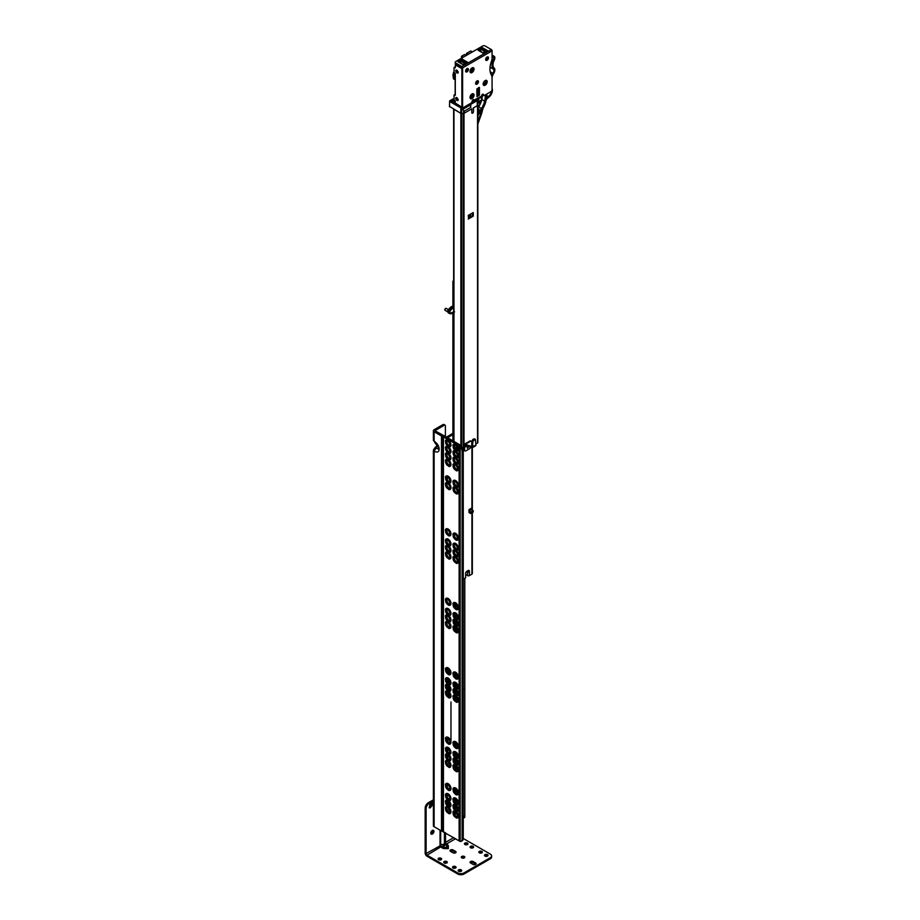 <?xml version="1.0" encoding="UTF-8"?>
<svg xmlns="http://www.w3.org/2000/svg" width="920" height="920" viewBox="0 0 920 920"><rect width="100%" height="100%" fill="white"/><g stroke="black" fill="none" stroke-linecap="round" stroke-linejoin="round"><path stroke-width="1.38" d="M447.718 784.771A2.955 1.713 60 0 1 449.535 787.048A2.955 1.713 60 0 1 449.512 789.475A2.955 1.713 60 0 1 447.718 789.613A2.955 1.713 60 0 1 445.694 786.669A2.955 1.713 60 0 1 446.637 784.495A2.955 1.713 60 0 1 447.718 784.771M446.913 784.495A2.748 1.587 -120 0 0 446.775 784.564A2.748 1.587 -120 0 0 446.211 785.818A2.748 1.587 -120 0 0 448.155 789.187A2.748 1.587 -120 0 0 449.523 789.314A2.748 1.587 -120 0 0 449.65 789.233M448.638 790.429L445.372 784.771A3.99 2.3 60 0 1 448.155 783.679A3.99 2.3 60 0 1 450.961 788.279A3.99 2.3 60 0 1 448.638 790.429A3.99 2.3 60 0 1 448.155 790.199M455.227 789.119A2.955 1.713 60 0 1 457.056 791.395A2.955 1.713 60 0 1 457.022 793.81A2.955 1.713 60 0 1 455.227 793.948A2.955 1.713 60 0 1 453.215 791.016A2.955 1.713 60 0 1 454.158 788.842A2.955 1.713 60 0 1 455.227 789.119M454.434 788.842A2.748 1.587 -120 0 0 454.296 788.9A2.748 1.587 -120 0 0 453.732 790.154A2.748 1.587 -120 0 0 455.676 793.523A2.748 1.587 -120 0 0 457.044 793.661A2.748 1.587 -120 0 0 457.159 793.581M456.159 794.765L452.893 789.119A3.99 2.3 60 0 1 455.676 788.026A3.99 2.3 60 0 1 458.482 792.614A3.99 2.3 60 0 1 456.159 794.765A3.99 2.3 60 0 1 455.676 794.535M447.718 794.903A2.955 1.713 60 0 1 449.535 797.18A2.955 1.713 60 0 1 449.512 799.595A2.955 1.713 60 0 1 447.718 799.733A2.955 1.713 60 0 1 445.694 796.8A2.955 1.713 60 0 1 446.637 794.627A2.955 1.713 60 0 1 447.718 794.903M446.913 794.627A2.748 1.587 -120 0 0 446.775 794.684A2.748 1.587 -120 0 0 446.211 795.949A2.748 1.587 -120 0 0 448.155 799.307A2.748 1.587 -120 0 0 449.523 799.445A2.748 1.587 -120 0 0 449.65 799.365M448.638 800.549L445.372 794.903A3.99 2.3 60 0 1 448.155 793.81A3.99 2.3 60 0 1 450.961 798.41A3.99 2.3 60 0 1 448.638 800.549A3.99 2.3 60 0 1 448.155 800.319M455.227 799.238A2.955 1.713 60 0 1 457.056 801.527A2.955 1.713 60 0 1 457.022 803.942A2.955 1.713 60 0 1 455.227 804.08A2.955 1.713 60 0 1 453.215 801.136A2.955 1.713 60 0 1 454.158 798.962A2.955 1.713 60 0 1 455.227 799.238M454.434 798.962A2.748 1.587 -120 0 0 454.296 799.031A2.748 1.587 -120 0 0 453.732 800.285A2.748 1.587 -120 0 0 455.676 803.654A2.748 1.587 -120 0 0 457.044 803.781A2.748 1.587 -120 0 0 457.159 803.7M456.159 804.896L452.893 799.238A3.99 2.3 60 0 1 455.676 798.157A3.99 2.3 60 0 1 458.482 802.746A3.99 2.3 60 0 1 456.159 804.896A3.99 2.3 60 0 1 455.676 804.666M447.718 801.412A2.955 1.713 60 0 1 449.535 803.689A2.955 1.713 60 0 1 449.512 806.115A2.955 1.713 60 0 1 447.718 806.242A2.955 1.713 60 0 1 445.694 803.309A2.955 1.713 60 0 1 446.637 801.136A2.955 1.713 60 0 1 447.718 801.412M446.913 801.136A2.748 1.587 -120 0 0 446.775 801.193A2.748 1.587 -120 0 0 446.211 802.458A2.748 1.587 -120 0 0 448.155 805.817A2.748 1.587 -120 0 0 449.523 805.954A2.748 1.587 -120 0 0 449.65 805.874M448.27 800.388A3.99 2.3 60 0 1 450.961 804.988A3.99 2.3 60 0 1 448.638 807.07L445.372 801.412A3.99 2.3 60 0 1 447.948 800.216M455.227 805.759A2.955 1.713 60 0 1 457.056 808.036A2.955 1.713 60 0 1 457.022 810.451A2.955 1.713 60 0 1 455.227 810.589A2.955 1.713 60 0 1 453.215 807.656A2.955 1.713 60 0 1 454.158 805.483A2.955 1.713 60 0 1 455.227 805.759M454.434 805.471A2.748 1.587 -120 0 0 454.296 805.54A2.748 1.587 -120 0 0 453.732 806.794A2.748 1.587 -120 0 0 455.676 810.163A2.748 1.587 -120 0 0 457.044 810.301A2.748 1.587 -120 0 0 457.159 810.209M455.791 804.735A3.99 2.3 60 0 1 458.482 809.324A3.99 2.3 60 0 1 456.159 811.405L452.893 805.747A3.99 2.3 60 0 1 455.469 804.551M447.718 812.762A2.955 1.713 -120 0 0 449.512 812.624A2.955 1.713 -120 0 0 449.535 810.198A2.955 1.713 -120 0 0 447.718 807.921A2.955 1.713 -120 0 0 446.637 807.645A2.955 1.713 -120 0 0 445.694 809.818A2.955 1.713 -120 0 0 447.718 812.762M446.913 807.645A2.748 1.587 -120 0 0 446.775 807.714A2.748 1.587 -120 0 0 446.211 808.967A2.748 1.587 -120 0 0 448.155 812.325A2.748 1.587 -120 0 0 449.523 812.463A2.748 1.587 -120 0 0 449.65 812.383M448.27 806.897A3.99 2.3 60 0 1 450.961 811.497A3.99 2.3 60 0 1 448.638 813.579L445.372 807.921A3.99 2.3 60 0 1 447.948 806.725M455.227 812.268A2.955 1.713 60 0 1 457.056 814.545A2.955 1.713 60 0 1 457.022 816.96A2.955 1.713 60 0 1 455.227 817.098A2.955 1.713 60 0 1 453.215 814.165A2.955 1.713 60 0 1 454.158 811.992A2.955 1.713 60 0 1 455.227 812.268M454.434 811.992A2.748 1.587 -120 0 0 454.296 812.049A2.748 1.587 -120 0 0 453.732 813.303A2.748 1.587 -120 0 0 455.676 816.672A2.748 1.587 -120 0 0 457.044 816.81A2.748 1.587 -120 0 0 457.159 816.718M455.791 811.244A3.99 2.3 60 0 1 458.482 815.833A3.99 2.3 60 0 1 456.159 817.914L452.893 812.268A3.99 2.3 60 0 1 455.469 811.06M447.718 738.484A2.955 1.713 60 0 1 449.535 740.761A2.955 1.713 60 0 1 449.512 743.176A2.955 1.713 60 0 1 447.718 743.314A2.955 1.713 60 0 1 445.694 740.381A2.955 1.713 60 0 1 446.637 738.196A2.955 1.713 60 0 1 447.718 738.484M446.913 738.196A2.748 1.587 -120 0 0 446.775 738.265A2.748 1.587 -120 0 0 446.211 739.519A2.748 1.587 -120 0 0 448.155 742.888A2.748 1.587 -120 0 0 449.523 743.015A2.748 1.587 -120 0 0 449.65 742.934M448.638 744.13L445.372 738.472A3.99 2.3 60 0 1 448.155 737.391A3.99 2.3 60 0 1 450.961 741.98A3.99 2.3 60 0 1 448.638 744.13A3.99 2.3 60 0 1 448.155 743.9M455.227 742.819A2.955 1.713 60 0 1 457.056 745.096A2.955 1.713 60 0 1 457.022 747.511A2.955 1.713 60 0 1 455.227 747.649A2.955 1.713 60 0 1 453.215 744.717A2.955 1.713 60 0 1 454.158 742.543A2.955 1.713 60 0 1 455.227 742.819M454.434 742.543A2.748 1.587 -120 0 0 454.296 742.601A2.748 1.587 -120 0 0 453.732 743.866A2.748 1.587 -120 0 0 455.676 747.224A2.748 1.587 -120 0 0 457.044 747.362A2.748 1.587 -120 0 0 457.159 747.281M456.159 748.466L452.893 742.819A3.99 2.3 60 0 1 455.676 741.727A3.99 2.3 60 0 1 458.482 746.327A3.99 2.3 60 0 1 456.159 748.466A3.99 2.3 60 0 1 455.676 748.236M447.718 748.604A2.955 1.713 60 0 1 449.535 750.881A2.955 1.713 60 0 1 449.512 753.307A2.955 1.713 60 0 1 447.718 753.434A2.955 1.713 60 0 1 445.694 750.501A2.955 1.713 60 0 1 446.637 748.328A2.955 1.713 60 0 1 447.718 748.604M446.913 748.328A2.748 1.587 -120 0 0 446.775 748.385A2.748 1.587 -120 0 0 446.211 749.65A2.748 1.587 -120 0 0 448.155 753.008A2.748 1.587 -120 0 0 449.523 753.146A2.748 1.587 -120 0 0 449.65 753.066M448.638 754.262L445.372 748.604A3.99 2.3 60 0 1 448.155 747.511A3.99 2.3 60 0 1 450.961 752.111A3.99 2.3 60 0 1 448.638 754.262A3.99 2.3 60 0 1 448.155 754.02M455.227 752.951A2.955 1.713 60 0 1 457.056 755.228A2.955 1.713 60 0 1 457.022 757.643A2.955 1.713 60 0 1 455.227 757.781A2.955 1.713 60 0 1 453.215 754.848A2.955 1.713 60 0 1 454.158 752.675A2.955 1.713 60 0 1 455.227 752.951M454.434 752.663A2.748 1.587 -120 0 0 454.296 752.732A2.748 1.587 -120 0 0 453.732 753.986A2.748 1.587 -120 0 0 455.676 757.356A2.748 1.587 -120 0 0 457.044 757.494A2.748 1.587 -120 0 0 457.159 757.401M456.159 758.597L452.893 752.939A3.99 2.3 60 0 1 455.676 751.858A3.99 2.3 60 0 1 458.482 756.447A3.99 2.3 60 0 1 456.159 758.597A3.99 2.3 60 0 1 455.676 758.367M447.718 755.113A2.955 1.713 60 0 1 449.535 757.39A2.955 1.713 60 0 1 449.512 759.817A2.955 1.713 60 0 1 447.718 759.954A2.955 1.713 60 0 1 445.694 757.01A2.955 1.713 60 0 1 446.637 754.837A2.955 1.713 60 0 1 447.718 755.113M446.913 754.837A2.748 1.587 -120 0 0 446.775 754.906A2.748 1.587 -120 0 0 446.211 756.159A2.748 1.587 -120 0 0 448.155 759.518A2.748 1.587 -120 0 0 449.523 759.655A2.748 1.587 -120 0 0 449.65 759.575M448.27 754.089A3.99 2.3 60 0 1 450.961 758.689A3.99 2.3 60 0 1 448.638 760.771L445.372 755.113A3.99 2.3 60 0 1 447.948 753.917M455.227 759.46A2.955 1.713 60 0 1 457.056 761.737A2.955 1.713 60 0 1 457.022 764.152A2.955 1.713 60 0 1 455.227 764.29A2.955 1.713 60 0 1 453.215 761.357A2.955 1.713 60 0 1 454.158 759.184A2.955 1.713 60 0 1 455.227 759.46M454.434 759.184A2.748 1.587 -120 0 0 454.296 759.241A2.748 1.587 -120 0 0 453.732 760.495A2.748 1.587 -120 0 0 455.676 763.864A2.748 1.587 -120 0 0 457.044 764.002A2.748 1.587 -120 0 0 457.159 763.91M455.791 758.436A3.99 2.3 60 0 1 458.482 763.025A3.99 2.3 60 0 1 456.159 765.106L452.893 759.46A3.99 2.3 60 0 1 455.469 758.252M447.718 761.622A2.955 1.713 60 0 1 449.535 763.91A2.955 1.713 60 0 1 449.512 766.325A2.955 1.713 60 0 1 447.718 766.463A2.955 1.713 60 0 1 445.694 763.519A2.955 1.713 60 0 1 446.637 761.346A2.955 1.713 60 0 1 447.718 761.622M446.913 761.346A2.748 1.587 -120 0 0 446.775 761.415A2.748 1.587 -120 0 0 446.211 762.668A2.748 1.587 -120 0 0 448.155 766.038A2.748 1.587 -120 0 0 449.523 766.164A2.748 1.587 -120 0 0 449.65 766.084M448.27 760.61A3.99 2.3 60 0 1 450.961 765.198A3.99 2.3 60 0 1 448.638 767.28L445.372 761.622A3.99 2.3 60 0 1 447.948 760.426M455.227 765.969A2.955 1.713 60 0 1 457.056 768.246A2.955 1.713 60 0 1 457.022 770.661A2.955 1.713 60 0 1 455.227 770.799A2.955 1.713 60 0 1 453.215 767.866A2.955 1.713 60 0 1 454.158 765.693A2.955 1.713 60 0 1 455.227 765.969M454.434 765.693A2.748 1.587 -120 0 0 454.296 765.75A2.748 1.587 -120 0 0 453.732 767.004A2.748 1.587 -120 0 0 455.676 770.373A2.748 1.587 -120 0 0 457.044 770.511A2.748 1.587 -120 0 0 457.159 770.431M455.791 764.945A3.99 2.3 60 0 1 458.482 769.545A3.99 2.3 60 0 1 456.159 771.615L452.893 765.969A3.99 2.3 60 0 1 455.469 764.761M447.718 692.185A2.955 1.713 60 0 1 449.535 694.462A2.955 1.713 60 0 1 449.512 696.877A2.955 1.713 60 0 1 447.718 697.015A2.955 1.713 60 0 1 445.694 694.082A2.955 1.713 60 0 1 446.637 691.909A2.955 1.713 60 0 1 447.718 692.185M446.913 691.897A2.748 1.587 -120 0 0 446.775 691.966A2.748 1.587 -120 0 0 446.211 693.22A2.748 1.587 -120 0 0 448.155 696.589A2.748 1.587 -120 0 0 449.523 696.727A2.748 1.587 -120 0 0 449.65 696.635M448.27 691.161A3.99 2.3 60 0 1 450.961 695.75A3.99 2.3 60 0 1 448.638 697.831L445.372 692.185A3.99 2.3 60 0 1 447.948 690.977M455.227 696.52A2.955 1.713 60 0 1 457.056 698.797A2.955 1.713 60 0 1 457.022 701.212A2.955 1.713 60 0 1 455.227 701.35A2.955 1.713 60 0 1 453.215 698.418A2.955 1.713 60 0 1 454.158 696.244A2.955 1.713 60 0 1 455.227 696.52M454.434 696.244A2.748 1.587 -120 0 0 454.296 696.302A2.748 1.587 -120 0 0 453.732 697.567A2.748 1.587 -120 0 0 455.676 700.925A2.748 1.587 -120 0 0 457.044 701.063A2.748 1.587 -120 0 0 457.159 700.982M455.791 695.497A3.99 2.3 60 0 1 458.482 700.097A3.99 2.3 60 0 1 456.159 702.167L452.893 696.52A3.99 2.3 60 0 1 455.469 695.324M447.718 685.676A2.955 1.713 60 0 1 449.535 687.953A2.955 1.713 60 0 1 449.512 690.368A2.955 1.713 60 0 1 447.718 690.506A2.955 1.713 60 0 1 445.694 687.573A2.955 1.713 60 0 1 446.637 685.388A2.955 1.713 60 0 1 447.718 685.676M446.913 685.388A2.748 1.587 -120 0 0 446.775 685.457A2.748 1.587 -120 0 0 446.211 686.711A2.748 1.587 -120 0 0 448.155 690.081A2.748 1.587 -120 0 0 449.523 690.207A2.748 1.587 -120 0 0 449.65 690.126M448.27 684.652A3.99 2.3 60 0 1 450.961 689.241A3.99 2.3 60 0 1 448.638 691.322L445.372 685.664A3.99 2.3 60 0 1 447.948 684.469M455.227 690.011A2.955 1.713 60 0 1 457.056 692.288A2.955 1.713 60 0 1 457.022 694.703A2.955 1.713 60 0 1 455.227 694.841A2.955 1.713 60 0 1 453.215 691.909A2.955 1.713 60 0 1 454.158 689.735A2.955 1.713 60 0 1 455.227 690.011M454.434 689.735A2.748 1.587 -120 0 0 454.296 689.793A2.748 1.587 -120 0 0 453.732 691.058A2.748 1.587 -120 0 0 455.676 694.416A2.748 1.587 -120 0 0 457.044 694.554A2.748 1.587 -120 0 0 457.159 694.473M455.791 688.988A3.99 2.3 60 0 1 458.482 693.588A3.99 2.3 60 0 1 456.159 695.658L452.893 690.011A3.99 2.3 60 0 1 455.469 688.804M447.718 679.155A2.955 1.713 60 0 1 449.535 681.432A2.955 1.713 60 0 1 449.512 683.859A2.955 1.713 60 0 1 447.718 683.997A2.955 1.713 60 0 1 445.694 681.053A2.955 1.713 60 0 1 446.637 678.88A2.955 1.713 60 0 1 447.718 679.155M446.913 678.88A2.748 1.587 -120 0 0 446.775 678.948A2.748 1.587 -120 0 0 446.211 680.202A2.748 1.587 -120 0 0 448.155 683.571A2.748 1.587 -120 0 0 449.523 683.698A2.748 1.587 -120 0 0 449.65 683.617M448.638 684.813L445.372 679.155A3.99 2.3 60 0 1 448.155 678.063A3.99 2.3 60 0 1 450.961 682.663A3.99 2.3 60 0 1 448.638 684.813A3.99 2.3 60 0 1 448.155 684.583M455.227 683.502A2.955 1.713 60 0 1 457.056 685.779A2.955 1.713 60 0 1 457.022 688.194A2.955 1.713 60 0 1 455.227 688.332A2.955 1.713 60 0 1 453.215 685.4A2.955 1.713 60 0 1 454.158 683.226A2.955 1.713 60 0 1 455.227 683.502M454.434 683.226A2.748 1.587 -120 0 0 454.296 683.284A2.748 1.587 -120 0 0 453.732 684.537A2.748 1.587 -120 0 0 455.676 687.907A2.748 1.587 -120 0 0 457.044 688.045A2.748 1.587 -120 0 0 457.159 687.964M456.159 689.149L452.893 683.502A3.99 2.3 60 0 1 455.676 682.41A3.99 2.3 60 0 1 458.482 686.998A3.99 2.3 60 0 1 456.159 689.149A3.99 2.3 60 0 1 455.676 688.919M447.718 669.035A2.955 1.713 60 0 1 449.535 671.312A2.955 1.713 60 0 1 449.512 673.727A2.955 1.713 60 0 1 447.718 673.865A2.955 1.713 60 0 1 445.694 670.933A2.955 1.713 60 0 1 446.637 668.759A2.955 1.713 60 0 1 447.718 669.035M446.913 668.759A2.748 1.587 -120 0 0 446.775 668.817A2.748 1.587 -120 0 0 446.211 670.07A2.748 1.587 -120 0 0 448.155 673.44A2.748 1.587 -120 0 0 449.523 673.578A2.748 1.587 -120 0 0 449.65 673.486M448.638 674.682L445.372 669.035A3.99 2.3 60 0 1 448.155 667.943A3.99 2.3 60 0 1 450.961 672.531A3.99 2.3 60 0 1 448.638 674.682A3.99 2.3 60 0 1 448.155 674.452M455.227 673.371A2.955 1.713 60 0 1 457.056 675.648A2.955 1.713 60 0 1 457.022 678.063A2.955 1.713 60 0 1 455.227 678.201A2.955 1.713 60 0 1 453.215 675.269A2.955 1.713 60 0 1 454.158 673.095A2.955 1.713 60 0 1 455.227 673.371M454.434 673.095A2.748 1.587 -120 0 0 454.296 673.152A2.748 1.587 -120 0 0 453.732 674.418A2.748 1.587 -120 0 0 455.676 677.775A2.748 1.587 -120 0 0 457.044 677.913A2.748 1.587 -120 0 0 457.159 677.833M456.159 679.029L452.893 673.371A3.99 2.3 60 0 1 455.676 672.279A3.99 2.3 60 0 1 458.482 676.879A3.99 2.3 60 0 1 456.159 679.029A3.99 2.3 60 0 1 455.676 678.787M447.718 622.736A2.955 1.713 60 0 1 449.535 625.013A2.955 1.713 60 0 1 449.512 627.428A2.955 1.713 60 0 1 447.718 627.567A2.955 1.713 60 0 1 445.694 624.634A2.955 1.713 60 0 1 446.637 622.46A2.955 1.713 60 0 1 447.718 622.736M446.913 622.46A2.748 1.587 -120 0 0 446.775 622.518A2.748 1.587 -120 0 0 446.211 623.771A2.748 1.587 -120 0 0 448.155 627.141A2.748 1.587 -120 0 0 449.523 627.279A2.748 1.587 -120 0 0 449.65 627.198M448.27 621.713A3.99 2.3 60 0 1 450.961 626.313A3.99 2.3 60 0 1 448.638 628.383L445.372 622.736A3.99 2.3 60 0 1 447.948 621.529M455.227 627.072A2.955 1.713 60 0 1 457.056 629.349A2.955 1.713 60 0 1 457.022 631.775A2.955 1.713 60 0 1 455.227 631.913A2.955 1.713 60 0 1 453.215 628.969A2.955 1.713 60 0 1 454.158 626.796A2.955 1.713 60 0 1 455.227 627.072M454.434 626.796A2.748 1.587 -120 0 0 454.296 626.865A2.748 1.587 -120 0 0 453.732 628.119A2.748 1.587 -120 0 0 455.676 631.476A2.748 1.587 -120 0 0 457.044 631.615A2.748 1.587 -120 0 0 457.159 631.534M455.791 626.048A3.99 2.3 60 0 1 458.482 630.648A3.99 2.3 60 0 1 456.159 632.73L452.893 627.072A3.99 2.3 60 0 1 455.469 625.876M447.718 616.227A2.955 1.713 60 0 1 449.535 618.505A2.955 1.713 60 0 1 449.512 620.919A2.955 1.713 60 0 1 447.718 621.057A2.955 1.713 60 0 1 445.694 618.125A2.955 1.713 60 0 1 446.637 615.952A2.955 1.713 60 0 1 447.718 616.227M446.913 615.952A2.748 1.587 -120 0 0 446.775 616.009A2.748 1.587 -120 0 0 446.211 617.262A2.748 1.587 -120 0 0 448.155 620.632A2.748 1.587 -120 0 0 449.523 620.77A2.748 1.587 -120 0 0 449.65 620.678M448.27 615.204A3.99 2.3 60 0 1 450.961 619.793A3.99 2.3 60 0 1 448.638 621.874L445.372 616.227A3.99 2.3 60 0 1 447.948 615.02M455.227 620.563A2.955 1.713 60 0 1 457.056 622.84A2.955 1.713 60 0 1 457.022 625.255A2.955 1.713 60 0 1 455.227 625.393A2.955 1.713 60 0 1 453.215 622.46A2.955 1.713 60 0 1 454.158 620.287A2.955 1.713 60 0 1 455.227 620.563M454.434 620.287A2.748 1.587 -120 0 0 454.296 620.344A2.748 1.587 -120 0 0 453.732 621.609A2.748 1.587 -120 0 0 455.676 624.967A2.748 1.587 -120 0 0 457.044 625.106A2.748 1.587 -120 0 0 457.159 625.025M455.791 619.539A3.99 2.3 60 0 1 458.482 624.139A3.99 2.3 60 0 1 456.159 626.221L452.893 620.563A3.99 2.3 60 0 1 455.469 619.367M447.718 609.719A2.955 1.713 60 0 1 449.535 611.995A2.955 1.713 60 0 1 449.512 614.41A2.955 1.713 60 0 1 447.718 614.548A2.955 1.713 60 0 1 445.694 611.616A2.955 1.713 60 0 1 446.637 609.442A2.955 1.713 60 0 1 447.718 609.719M446.913 609.431A2.748 1.587 -120 0 0 446.775 609.5A2.748 1.587 -120 0 0 446.211 610.754A2.748 1.587 -120 0 0 448.155 614.123A2.748 1.587 -120 0 0 449.523 614.261A2.748 1.587 -120 0 0 449.65 614.169M448.638 615.365L445.372 609.707A3.99 2.3 60 0 1 448.155 608.626A3.99 2.3 60 0 1 450.961 613.214A3.99 2.3 60 0 1 448.638 615.365A3.99 2.3 60 0 1 448.155 615.135M455.227 614.054A2.955 1.713 60 0 1 457.056 616.331A2.955 1.713 60 0 1 457.022 618.746A2.955 1.713 60 0 1 455.227 618.884A2.955 1.713 60 0 1 453.215 615.952A2.955 1.713 60 0 1 454.158 613.778A2.955 1.713 60 0 1 455.227 614.054M454.434 613.778A2.748 1.587 -120 0 0 454.296 613.835A2.748 1.587 -120 0 0 453.732 615.101A2.748 1.587 -120 0 0 455.676 618.458A2.748 1.587 -120 0 0 457.044 618.596A2.748 1.587 -120 0 0 457.159 618.516M456.159 619.7L452.893 614.054A3.99 2.3 60 0 1 455.676 612.961A3.99 2.3 60 0 1 458.482 617.561A3.99 2.3 60 0 1 456.159 619.7A3.99 2.3 60 0 1 455.676 619.47M447.718 599.587A2.955 1.713 60 0 1 449.535 601.864A2.955 1.713 60 0 1 449.512 604.279A2.955 1.713 60 0 1 447.718 604.417A2.955 1.713 60 0 1 445.694 601.484A2.955 1.713 60 0 1 446.637 599.311A2.955 1.713 60 0 1 447.718 599.587M446.913 599.311A2.748 1.587 -120 0 0 446.775 599.369A2.748 1.587 -120 0 0 446.211 600.633A2.748 1.587 -120 0 0 448.155 603.991A2.748 1.587 -120 0 0 449.523 604.13A2.748 1.587 -120 0 0 449.65 604.049M448.638 605.233L445.372 599.587A3.99 2.3 60 0 1 448.155 598.494A3.99 2.3 60 0 1 450.961 603.094A3.99 2.3 60 0 1 448.638 605.233A3.99 2.3 60 0 1 448.155 605.004M455.227 603.922A2.955 1.713 60 0 1 457.056 606.199A2.955 1.713 60 0 1 457.022 608.626A2.955 1.713 60 0 1 455.227 608.764A2.955 1.713 60 0 1 453.215 605.82A2.955 1.713 60 0 1 454.158 603.646A2.955 1.713 60 0 1 455.227 603.922M454.434 603.646A2.748 1.587 -120 0 0 454.296 603.716A2.748 1.587 -120 0 0 453.732 604.969A2.748 1.587 -120 0 0 455.676 608.327A2.748 1.587 -120 0 0 457.044 608.465A2.748 1.587 -120 0 0 457.159 608.384M456.159 609.581L452.893 603.922A3.99 2.3 60 0 1 455.676 602.83A3.99 2.3 60 0 1 458.482 607.43A3.99 2.3 60 0 1 456.159 609.581A3.99 2.3 60 0 1 455.676 609.351M447.718 553.288A2.955 1.713 60 0 1 449.535 555.565A2.955 1.713 60 0 1 449.512 557.98A2.955 1.713 60 0 1 447.718 558.118A2.955 1.713 60 0 1 445.694 555.185A2.955 1.713 60 0 1 446.637 553.012A2.955 1.713 60 0 1 447.718 553.288M446.913 553.012A2.748 1.587 -120 0 0 446.775 553.069A2.748 1.587 -120 0 0 446.211 554.334A2.748 1.587 -120 0 0 448.155 557.692A2.748 1.587 -120 0 0 449.523 557.83A2.748 1.587 -120 0 0 449.65 557.75M448.27 552.264A3.99 2.3 60 0 1 450.961 556.865A3.99 2.3 60 0 1 448.638 558.934L445.372 553.288A3.99 2.3 60 0 1 447.948 552.092M455.227 557.635A2.955 1.713 60 0 1 457.056 559.912A2.955 1.713 60 0 1 457.022 562.327A2.955 1.713 60 0 1 455.227 562.465A2.955 1.713 60 0 1 453.215 559.521A2.955 1.713 60 0 1 454.158 557.347A2.955 1.713 60 0 1 455.227 557.635M454.434 557.347A2.748 1.587 -120 0 0 454.296 557.416A2.748 1.587 -120 0 0 453.732 558.67A2.748 1.587 -120 0 0 455.676 562.039A2.748 1.587 -120 0 0 457.044 562.166A2.748 1.587 -120 0 0 457.159 562.085M455.791 556.611A3.99 2.3 60 0 1 458.482 561.2A3.99 2.3 60 0 1 456.159 563.281L452.893 557.623A3.99 2.3 60 0 1 455.469 556.428M447.718 546.779A2.955 1.713 60 0 1 449.535 549.056A2.955 1.713 60 0 1 449.512 551.471A2.955 1.713 60 0 1 447.718 551.609A2.955 1.713 60 0 1 445.694 548.676A2.955 1.713 60 0 1 446.637 546.503A2.955 1.713 60 0 1 447.718 546.779M446.913 546.503A2.748 1.587 -120 0 0 446.775 546.56A2.748 1.587 -120 0 0 446.211 547.825A2.748 1.587 -120 0 0 448.155 551.183A2.748 1.587 -120 0 0 449.523 551.322A2.748 1.587 -120 0 0 449.65 551.241M448.27 545.755A3.99 2.3 60 0 1 450.961 550.356A3.99 2.3 60 0 1 448.638 552.425L445.372 546.779A3.99 2.3 60 0 1 447.948 545.572M455.227 551.115A2.955 1.713 60 0 1 457.056 553.391A2.955 1.713 60 0 1 457.022 555.818A2.955 1.713 60 0 1 455.227 555.956A2.955 1.713 60 0 1 453.215 553.012A2.955 1.713 60 0 1 454.158 550.838A2.955 1.713 60 0 1 455.227 551.115M454.434 550.838A2.748 1.587 -120 0 0 454.296 550.908A2.748 1.587 -120 0 0 453.732 552.161A2.748 1.587 -120 0 0 455.676 555.519A2.748 1.587 -120 0 0 457.044 555.657A2.748 1.587 -120 0 0 457.159 555.577M455.791 550.091A3.99 2.3 60 0 1 458.482 554.691A3.99 2.3 60 0 1 456.159 556.772L452.893 551.115A3.99 2.3 60 0 1 455.469 549.918M447.718 540.27A2.955 1.713 60 0 1 449.535 542.547A2.955 1.713 60 0 1 449.512 544.962A2.955 1.713 60 0 1 447.718 545.1A2.955 1.713 60 0 1 445.694 542.167A2.955 1.713 60 0 1 446.637 539.994A2.955 1.713 60 0 1 447.718 540.27M446.913 539.994A2.748 1.587 -120 0 0 446.775 540.051A2.748 1.587 -120 0 0 446.211 541.305A2.748 1.587 -120 0 0 448.155 544.674A2.748 1.587 -120 0 0 449.523 544.812A2.748 1.587 -120 0 0 449.65 544.732M448.638 545.916L445.372 540.27A3.99 2.3 60 0 1 448.155 539.178A3.99 2.3 60 0 1 450.961 543.766A3.99 2.3 60 0 1 448.638 545.916A3.99 2.3 60 0 1 448.155 545.686M455.227 544.606A2.955 1.713 60 0 1 457.056 546.882A2.955 1.713 60 0 1 457.022 549.309A2.955 1.713 60 0 1 455.227 549.435A2.955 1.713 60 0 1 453.215 546.503A2.955 1.713 60 0 1 454.158 544.329A2.955 1.713 60 0 1 455.227 544.606M454.434 544.329A2.748 1.587 -120 0 0 454.296 544.398A2.748 1.587 -120 0 0 453.732 545.652A2.748 1.587 -120 0 0 455.676 549.01A2.748 1.587 -120 0 0 457.044 549.148A2.748 1.587 -120 0 0 457.159 549.067M456.159 550.264L452.893 544.606A3.99 2.3 60 0 1 455.676 543.513A3.99 2.3 60 0 1 458.482 548.113A3.99 2.3 60 0 1 456.159 550.264A3.99 2.3 60 0 1 455.676 550.022M447.718 530.139A2.955 1.713 60 0 1 449.535 532.415A2.955 1.713 60 0 1 449.512 534.83A2.955 1.713 60 0 1 447.718 534.968A2.955 1.713 60 0 1 445.694 532.036A2.955 1.713 60 0 1 446.637 529.862A2.955 1.713 60 0 1 447.718 530.139M446.913 529.862A2.748 1.587 -120 0 0 446.775 529.92A2.748 1.587 -120 0 0 446.211 531.185A2.748 1.587 -120 0 0 448.155 534.543A2.748 1.587 -120 0 0 449.523 534.681A2.748 1.587 -120 0 0 449.65 534.601M448.638 535.785L445.372 530.139A3.99 2.3 60 0 1 448.155 529.046A3.99 2.3 60 0 1 450.961 533.646A3.99 2.3 60 0 1 448.638 535.785A3.99 2.3 60 0 1 448.155 535.555M455.227 534.485A2.955 1.713 60 0 1 457.056 536.762A2.955 1.713 60 0 1 457.022 539.178A2.955 1.713 60 0 1 455.227 539.316A2.955 1.713 60 0 1 453.215 536.383A2.955 1.713 60 0 1 454.158 534.198A2.955 1.713 60 0 1 455.227 534.485M454.434 534.198A2.748 1.587 -120 0 0 454.296 534.267A2.748 1.587 -120 0 0 453.732 535.52A2.748 1.587 -120 0 0 455.676 538.89A2.748 1.587 -120 0 0 457.044 539.028A2.748 1.587 -120 0 0 457.159 538.936M456.159 540.132L452.893 534.474A3.99 2.3 60 0 1 455.676 533.393A3.99 2.3 60 0 1 458.482 537.981A3.99 2.3 60 0 1 456.159 540.132A3.99 2.3 60 0 1 455.676 539.902M447.718 483.839A2.955 1.713 60 0 1 449.535 486.116A2.955 1.713 60 0 1 449.512 488.543A2.955 1.713 60 0 1 447.718 488.681A2.955 1.713 60 0 1 445.694 485.737A2.955 1.713 60 0 1 446.637 483.563A2.955 1.713 60 0 1 447.718 483.839M446.913 483.563A2.748 1.587 -120 0 0 446.775 483.632A2.748 1.587 -120 0 0 446.211 484.886A2.748 1.587 -120 0 0 448.155 488.244A2.748 1.587 -120 0 0 449.523 488.382A2.748 1.587 -120 0 0 449.65 488.301M448.27 482.816A3.99 2.3 60 0 1 450.961 487.416A3.99 2.3 60 0 1 448.638 489.497L445.372 483.839A3.99 2.3 60 0 1 447.948 482.643M455.227 488.186A2.955 1.713 60 0 1 457.056 490.463A2.955 1.713 60 0 1 457.022 492.878A2.955 1.713 60 0 1 455.227 493.016A2.955 1.713 60 0 1 453.215 490.084A2.955 1.713 60 0 1 454.158 487.91A2.955 1.713 60 0 1 455.227 488.186M454.434 487.91A2.748 1.587 -120 0 0 454.296 487.968A2.748 1.587 -120 0 0 453.732 489.221A2.748 1.587 -120 0 0 455.676 492.591A2.748 1.587 -120 0 0 457.044 492.729A2.748 1.587 -120 0 0 457.159 492.637M455.791 487.163A3.99 2.3 60 0 1 458.482 491.751A3.99 2.3 60 0 1 456.159 493.833L452.893 488.186A3.99 2.3 60 0 1 455.469 486.979M447.718 477.33A2.955 1.713 60 0 1 449.535 479.607A2.955 1.713 60 0 1 449.512 482.022A2.955 1.713 60 0 1 447.718 482.16A2.955 1.713 60 0 1 445.694 479.228A2.955 1.713 60 0 1 446.637 477.054A2.955 1.713 60 0 1 447.718 477.33M446.913 477.054A2.748 1.587 -120 0 0 446.775 477.112A2.748 1.587 -120 0 0 446.211 478.377A2.748 1.587 -120 0 0 448.155 481.735A2.748 1.587 -120 0 0 449.523 481.873A2.748 1.587 -120 0 0 449.65 481.792M448.638 482.977L445.372 477.33A3.99 2.3 60 0 1 448.155 476.238A3.99 2.3 60 0 1 450.961 480.838A3.99 2.3 60 0 1 448.638 482.977A3.99 2.3 60 0 1 448.155 482.747M455.227 481.678A2.955 1.713 60 0 1 457.056 483.954A2.955 1.713 60 0 1 457.022 486.369A2.955 1.713 60 0 1 455.227 486.507A2.955 1.713 60 0 1 453.215 483.575A2.955 1.713 60 0 1 454.158 481.39A2.955 1.713 60 0 1 455.227 481.678M454.434 481.39A2.748 1.587 -120 0 0 454.296 481.459A2.748 1.587 -120 0 0 453.732 482.712A2.748 1.587 -120 0 0 455.676 486.082A2.748 1.587 -120 0 0 457.044 486.22A2.748 1.587 -120 0 0 457.159 486.128M456.159 487.324L452.893 481.666A3.99 2.3 60 0 1 455.676 480.585A3.99 2.3 60 0 1 458.482 485.173A3.99 2.3 60 0 1 456.159 487.324A3.99 2.3 60 0 1 455.676 487.094M447.718 460.69A2.955 1.713 60 0 1 449.535 462.967A2.955 1.713 60 0 1 449.512 465.393A2.955 1.713 60 0 1 447.718 465.531A2.955 1.713 60 0 1 445.694 462.587A2.955 1.713 60 0 1 446.637 460.414A2.955 1.713 60 0 1 447.718 460.69M446.913 460.414A2.748 1.587 -120 0 0 446.775 460.483A2.748 1.587 -120 0 0 446.211 461.736A2.748 1.587 -120 0 0 448.155 465.094A2.748 1.587 -120 0 0 449.523 465.232A2.748 1.587 -120 0 0 449.65 465.152M448.27 459.666A3.99 2.3 60 0 1 450.961 464.266A3.99 2.3 60 0 1 448.638 466.348L445.372 460.69A3.99 2.3 60 0 1 447.948 459.494M455.227 465.037A2.955 1.713 60 0 1 457.056 467.314A2.955 1.713 60 0 1 457.022 469.729A2.955 1.713 60 0 1 455.227 469.867A2.955 1.713 60 0 1 453.215 466.934A2.955 1.713 60 0 1 454.158 464.761A2.955 1.713 60 0 1 455.227 465.037M454.434 464.761A2.748 1.587 -120 0 0 454.296 464.818A2.748 1.587 -120 0 0 453.732 466.072A2.748 1.587 -120 0 0 455.676 469.441A2.748 1.587 -120 0 0 457.044 469.579A2.748 1.587 -120 0 0 457.159 469.487M455.791 464.013A3.99 2.3 60 0 1 458.482 468.602A3.99 2.3 60 0 1 456.159 470.683L452.893 465.037A3.99 2.3 60 0 1 455.469 463.829M447.718 454.181A2.955 1.713 60 0 1 449.535 456.458A2.955 1.713 60 0 1 449.512 458.884A2.955 1.713 60 0 1 447.718 459.011A2.955 1.713 60 0 1 445.694 456.078A2.955 1.713 60 0 1 446.637 453.905A2.955 1.713 60 0 1 447.718 454.181M446.913 453.905A2.748 1.587 -120 0 0 446.775 453.962A2.748 1.587 -120 0 0 446.211 455.227A2.748 1.587 -120 0 0 448.155 458.585A2.748 1.587 -120 0 0 449.523 458.723A2.748 1.587 -120 0 0 449.65 458.643M448.27 453.157A3.99 2.3 60 0 1 450.961 457.757A3.99 2.3 60 0 1 448.638 459.839L445.372 454.181A3.99 2.3 60 0 1 447.948 452.985M455.227 458.528A2.955 1.713 60 0 1 457.056 460.805A2.955 1.713 60 0 1 457.022 463.22A2.955 1.713 60 0 1 455.227 463.358A2.955 1.713 60 0 1 453.215 460.425A2.955 1.713 60 0 1 454.158 458.252A2.955 1.713 60 0 1 455.227 458.528M454.434 458.24A2.748 1.587 -120 0 0 454.296 458.309A2.748 1.587 -120 0 0 453.732 459.563A2.748 1.587 -120 0 0 455.676 462.933A2.748 1.587 -120 0 0 457.044 463.07A2.748 1.587 -120 0 0 457.159 462.978M455.791 457.504A3.99 2.3 60 0 1 458.482 462.093A3.99 2.3 60 0 1 456.159 464.174L452.893 458.516A3.99 2.3 60 0 1 455.469 457.32M447.718 447.672A2.955 1.713 60 0 1 449.535 449.949A2.955 1.713 60 0 1 449.512 452.364A2.955 1.713 60 0 1 447.718 452.502A2.955 1.713 60 0 1 445.694 449.569A2.955 1.713 60 0 1 446.637 447.396A2.955 1.713 60 0 1 447.718 447.672M446.913 447.396A2.748 1.587 -120 0 0 446.775 447.453A2.748 1.587 -120 0 0 446.211 448.718A2.748 1.587 -120 0 0 448.155 452.076A2.748 1.587 -120 0 0 449.523 452.214A2.748 1.587 -120 0 0 449.65 452.134M448.27 446.648A3.99 2.3 60 0 1 450.961 451.248A3.99 2.3 60 0 1 448.638 453.318L445.372 447.672A3.99 2.3 60 0 1 447.948 446.476M455.227 452.019A2.955 1.713 60 0 1 457.056 454.296A2.955 1.713 60 0 1 457.022 456.711A2.955 1.713 60 0 1 455.227 456.849A2.955 1.713 60 0 1 453.215 453.905A2.955 1.713 60 0 1 454.158 451.731A2.955 1.713 60 0 1 455.227 452.019M454.434 451.731A2.748 1.587 -120 0 0 454.296 451.8A2.748 1.587 -120 0 0 453.732 453.054A2.748 1.587 -120 0 0 455.676 456.423A2.748 1.587 -120 0 0 457.044 456.55A2.748 1.587 -120 0 0 457.159 456.469M455.791 450.995A3.99 2.3 60 0 1 458.482 455.584A3.99 2.3 60 0 1 456.159 457.666L452.893 452.007A3.99 2.3 60 0 1 455.469 450.811M448.638 446.809L445.372 441.163A3.99 2.3 60 0 1 448.155 440.07A3.99 2.3 60 0 1 450.961 444.671A3.99 2.3 60 0 1 448.638 446.809A3.99 2.3 60 0 1 448.155 446.579M447.718 445.993A2.955 1.713 60 0 1 445.694 443.06A2.955 1.713 60 0 1 446.637 440.887A2.955 1.713 60 0 1 447.718 441.163A2.955 1.713 60 0 1 449.535 443.44A2.955 1.713 60 0 1 449.512 445.855A2.955 1.713 60 0 1 447.718 445.993M446.913 440.887A2.748 1.587 -120 0 0 446.775 440.944A2.748 1.587 -120 0 0 446.211 442.209A2.748 1.587 -120 0 0 448.155 445.567A2.748 1.587 -120 0 0 449.523 445.705A2.748 1.587 -120 0 0 449.65 445.625M456.159 451.156L452.893 445.498A3.99 2.3 60 0 1 455.676 444.406A3.99 2.3 60 0 1 458.482 449.006A3.99 2.3 60 0 1 456.159 451.156A3.99 2.3 60 0 1 455.676 450.926M455.227 450.34A2.955 1.713 60 0 1 453.215 447.396A2.955 1.713 60 0 1 454.158 445.222A2.955 1.713 60 0 1 455.227 445.498A2.955 1.713 60 0 1 457.056 447.775A2.955 1.713 60 0 1 457.022 450.202A2.955 1.713 60 0 1 455.227 450.34M454.434 445.222A2.748 1.587 -120 0 0 454.296 445.291A2.748 1.587 -120 0 0 453.732 446.545A2.748 1.587 -120 0 0 455.676 449.903A2.748 1.587 -120 0 0 457.044 450.041A2.748 1.587 -120 0 0 457.159 449.96M454.526 445.234A2.748 1.587 -120 0 0 454.227 446.257A2.748 1.587 -120 0 0 456.171 449.615A2.748 1.587 -120 0 0 457.205 449.868M454.526 451.743A2.748 1.587 -120 0 0 454.227 452.766A2.748 1.587 -120 0 0 456.171 456.124A2.748 1.587 -120 0 0 457.205 456.377M454.526 458.263A2.748 1.587 -120 0 0 454.227 459.275A2.748 1.587 -120 0 0 456.171 462.645A2.748 1.587 -120 0 0 457.205 462.898M454.526 464.772A2.748 1.587 -120 0 0 454.227 465.784A2.748 1.587 -120 0 0 456.171 469.154A2.748 1.587 -120 0 0 457.205 469.407M447.005 440.898A2.748 1.587 -120 0 0 446.717 441.91A2.748 1.587 -120 0 0 448.649 445.28A2.748 1.587 -120 0 0 449.684 445.533M447.005 447.407A2.748 1.587 -120 0 0 446.717 448.431A2.748 1.587 -120 0 0 448.649 451.789A2.748 1.587 -120 0 0 449.684 452.042M447.005 453.916A2.748 1.587 -120 0 0 446.717 454.94A2.748 1.587 -120 0 0 448.649 458.298A2.748 1.587 -120 0 0 449.684 458.551M447.005 460.425A2.748 1.587 -120 0 0 446.717 461.449A2.748 1.587 -120 0 0 448.649 464.807A2.748 1.587 -120 0 0 449.684 465.06M454.526 481.401A2.748 1.587 -120 0 0 454.227 482.425A2.748 1.587 -120 0 0 456.171 485.794A2.748 1.587 -120 0 0 457.205 486.047M454.526 487.922A2.748 1.587 -120 0 0 454.227 488.934A2.748 1.587 -120 0 0 456.171 492.303A2.748 1.587 -120 0 0 457.205 492.556M447.005 483.575A2.748 1.587 -120 0 0 446.717 484.598A2.748 1.587 -120 0 0 448.649 487.956A2.748 1.587 -120 0 0 449.684 488.209M447.005 477.066A2.748 1.587 -120 0 0 446.717 478.089A2.748 1.587 -120 0 0 448.649 481.447A2.748 1.587 -120 0 0 449.684 481.7M454.526 534.209A2.748 1.587 -120 0 0 454.227 535.233A2.748 1.587 -120 0 0 456.171 538.602A2.748 1.587 -120 0 0 457.205 538.856M454.526 544.341A2.748 1.587 -120 0 0 454.227 545.365A2.748 1.587 -120 0 0 456.171 548.722A2.748 1.587 -120 0 0 457.205 548.976M454.526 550.85A2.748 1.587 -120 0 0 454.227 551.873A2.748 1.587 -120 0 0 456.171 555.231A2.748 1.587 -120 0 0 457.205 555.484M454.526 557.359A2.748 1.587 -120 0 0 454.227 558.382A2.748 1.587 -120 0 0 456.171 561.74A2.748 1.587 -120 0 0 457.205 561.993M447.005 553.023A2.748 1.587 -120 0 0 446.717 554.047A2.748 1.587 -120 0 0 448.649 557.405A2.748 1.587 -120 0 0 449.684 557.658M447.005 546.514A2.748 1.587 -120 0 0 446.717 547.526A2.748 1.587 -120 0 0 448.649 550.896A2.748 1.587 -120 0 0 449.684 551.149M447.005 540.005A2.748 1.587 -120 0 0 446.717 541.017A2.748 1.587 -120 0 0 448.649 544.387A2.748 1.587 -120 0 0 449.684 544.64M447.005 529.874A2.748 1.587 -120 0 0 446.717 530.897A2.748 1.587 -120 0 0 448.649 534.255A2.748 1.587 -120 0 0 449.684 534.509M454.526 603.658A2.748 1.587 -120 0 0 454.227 604.681A2.748 1.587 -120 0 0 456.171 608.039A2.748 1.587 -120 0 0 457.205 608.293M454.526 613.789A2.748 1.587 -120 0 0 454.227 614.801A2.748 1.587 -120 0 0 456.171 618.171A2.748 1.587 -120 0 0 457.205 618.424M454.526 620.298A2.748 1.587 -120 0 0 454.227 621.322A2.748 1.587 -120 0 0 456.171 624.68A2.748 1.587 -120 0 0 457.205 624.933M454.526 626.807A2.748 1.587 -120 0 0 454.227 627.831A2.748 1.587 -120 0 0 456.171 631.189A2.748 1.587 -120 0 0 457.205 631.442M447.005 622.472A2.748 1.587 -120 0 0 446.717 623.484A2.748 1.587 -120 0 0 448.649 626.853A2.748 1.587 -120 0 0 449.684 627.106M447.005 615.963A2.748 1.587 -120 0 0 446.717 616.975A2.748 1.587 -120 0 0 448.649 620.344A2.748 1.587 -120 0 0 449.684 620.597M447.005 609.442A2.748 1.587 -120 0 0 446.717 610.466A2.748 1.587 -120 0 0 448.649 613.835A2.748 1.587 -120 0 0 449.684 614.088M447.005 599.322A2.748 1.587 -120 0 0 446.717 600.334A2.748 1.587 -120 0 0 448.649 603.704A2.748 1.587 -120 0 0 449.684 603.957M454.526 673.106A2.748 1.587 -120 0 0 454.227 674.13A2.748 1.587 -120 0 0 456.171 677.488A2.748 1.587 -120 0 0 457.205 677.741M447.005 668.771A2.748 1.587 -120 0 0 446.717 669.783A2.748 1.587 -120 0 0 448.649 673.152A2.748 1.587 -120 0 0 449.684 673.405M447.005 678.891A2.748 1.587 -120 0 0 446.717 679.914A2.748 1.587 -120 0 0 448.649 683.272A2.748 1.587 -120 0 0 449.684 683.525M454.526 683.238A2.748 1.587 -120 0 0 454.227 684.25A2.748 1.587 -120 0 0 456.171 687.619A2.748 1.587 -120 0 0 457.205 687.872M454.526 689.747A2.748 1.587 -120 0 0 454.227 690.759A2.748 1.587 -120 0 0 456.171 694.129A2.748 1.587 -120 0 0 457.205 694.381M447.005 685.4A2.748 1.587 -120 0 0 446.717 686.423A2.748 1.587 -120 0 0 448.649 689.781A2.748 1.587 -120 0 0 449.684 690.046M454.526 696.256A2.748 1.587 -120 0 0 454.227 697.279A2.748 1.587 -120 0 0 456.171 700.637A2.748 1.587 -120 0 0 457.205 700.89M447.005 691.92A2.748 1.587 -120 0 0 446.717 692.932A2.748 1.587 -120 0 0 448.649 696.302A2.748 1.587 -120 0 0 449.684 696.555L448.466 695.853M454.526 742.555A2.748 1.587 -120 0 0 454.227 743.567A2.748 1.587 -120 0 0 456.171 746.936A2.748 1.587 -120 0 0 457.205 747.189M454.526 752.675A2.748 1.587 -120 0 0 454.227 753.698A2.748 1.587 -120 0 0 456.171 757.068A2.748 1.587 -120 0 0 457.205 757.321M454.526 759.195A2.748 1.587 -120 0 0 454.227 760.207A2.748 1.587 -120 0 0 456.171 763.577A2.748 1.587 -120 0 0 457.205 763.83M454.526 765.704A2.748 1.587 -120 0 0 454.227 766.716A2.748 1.587 -120 0 0 456.171 770.086A2.748 1.587 -120 0 0 457.205 770.339M447.005 761.357A2.748 1.587 -120 0 0 446.717 762.381A2.748 1.587 -120 0 0 448.649 765.739A2.748 1.587 -120 0 0 449.684 765.992M447.005 754.848A2.748 1.587 -120 0 0 446.717 755.872A2.748 1.587 -120 0 0 448.649 759.23A2.748 1.587 -120 0 0 449.684 759.483M447.005 748.339A2.748 1.587 -120 0 0 446.717 749.363A2.748 1.587 -120 0 0 448.649 752.721A2.748 1.587 -120 0 0 449.684 752.974M447.005 738.208A2.748 1.587 -120 0 0 446.717 739.231A2.748 1.587 -120 0 0 448.649 742.589A2.748 1.587 -120 0 0 449.684 742.854M454.526 788.854A2.748 1.587 -120 0 0 454.227 789.866A2.748 1.587 -120 0 0 456.171 793.235A2.748 1.587 -120 0 0 457.205 793.488M454.526 798.974A2.748 1.587 -120 0 0 454.227 799.997A2.748 1.587 -120 0 0 456.171 803.356A2.748 1.587 -120 0 0 457.205 803.608M454.526 805.494A2.748 1.587 -120 0 0 454.227 806.506A2.748 1.587 -120 0 0 456.171 809.876A2.748 1.587 -120 0 0 457.205 810.129M454.526 812.003A2.748 1.587 -120 0 0 454.227 813.015A2.748 1.587 -120 0 0 456.171 816.385A2.748 1.587 -120 0 0 457.205 816.638M447.005 807.656A2.748 1.587 -120 0 0 446.717 808.68A2.748 1.587 -120 0 0 448.649 812.038A2.748 1.587 -120 0 0 449.684 812.291M447.005 801.147A2.748 1.587 -120 0 0 446.717 802.171A2.748 1.587 -120 0 0 448.649 805.529A2.748 1.587 -120 0 0 449.684 805.782M447.005 794.638A2.748 1.587 -120 0 0 446.717 795.662A2.748 1.587 -120 0 0 448.649 799.02A2.748 1.587 -120 0 0 449.684 799.273M447.005 784.507A2.748 1.587 -120 0 0 446.717 785.53A2.748 1.587 -120 0 0 448.649 788.888A2.748 1.587 -120 0 0 449.684 789.141M444.141 425.235L434.987 430.744L443.969 435.735A2.127 1.23 180 0 1 444.578 435.988L460.241 445.027A2.127 1.23 180 0 1 460.529 445.222L459.344 445.912L442.094 436.252A2.127 1.23 180 0 1 441.485 435.999L434.125 431.756A2.484 1.438 180 0 1 433.389 430.744A2.484 1.438 180 0 1 434.125 429.72L443.014 424.591L444.141 425.235A1.771 1.023 -60 0 1 445.027 425.155A1.771 1.023 -60 0 1 445.395 425.96L445.395 436.448M461.207 841.305L462.334 840.65A4.427 2.553 -120 0 0 463.254 838.626L462.127 839.281A4.427 2.553 60 0 1 461.207 841.305A4.427 2.553 60 0 1 460.207 841.501L442.094 831.22A2.127 1.23 180 0 1 441.485 830.978L434.125 826.723A2.484 1.438 180 0 1 433.389 825.711L433.389 450.259A2.484 1.438 -0 0 0 434.125 451.272L437.621 445.406M464.796 578.254L464.796 816.81A2.484 1.438 180 0 1 464.071 817.834L463.254 818.294M456.63 813.694L454.641 814.154M452.893 434.654L447.591 437.724M447.281 784.576L447.281 786.98M447.281 794.707L447.281 797.111M447.281 801.216L447.281 802.838M446.832 478.308L448.086 477.584M463.254 685.918L463.254 688.815A1.598 0.92 180 0 0 463.507 688.666M445.027 425.155L443.9 424.499A1.771 1.023 120 0 0 443.014 424.591M452.893 433.354L446.464 437.069M447.396 477.974L447.396 479.78M433.389 440.151L434.125 441.163A2.484 1.438 180 0 1 433.389 440.151L433.389 430.744M459.344 445.912L460.207 447.097A4.427 2.553 60 0 1 462.127 451.536L463.254 450.88A4.427 2.553 -120 0 0 461.334 446.441L460.529 445.222M462.127 839.281L462.127 451.536M463.254 838.626L463.254 450.88M448.948 789.038A3.634 2.093 60 0 1 446.729 785.208M448.948 799.158A3.634 2.093 60 0 1 446.729 795.328M448.948 805.678A3.634 2.093 60 0 1 446.729 801.837M448.948 812.187A3.634 2.093 60 0 1 446.729 808.358M456.458 816.523A3.634 2.093 60 0 1 454.25 812.693M456.458 810.014A3.634 2.093 60 0 1 454.25 806.184M456.458 803.505A3.634 2.093 60 0 1 454.25 799.675M456.458 793.373A3.634 2.093 60 0 1 454.25 789.544M448.948 742.739A3.634 2.093 60 0 1 446.729 738.909M448.948 752.87A3.634 2.093 60 0 1 446.729 749.029M448.948 759.38A3.634 2.093 60 0 1 446.729 755.55M448.948 765.888A3.634 2.093 60 0 1 446.729 762.059M456.458 770.224A3.634 2.093 60 0 1 454.25 766.394M456.458 763.715A3.634 2.093 60 0 1 454.25 759.885M456.458 757.206A3.634 2.093 60 0 1 454.25 753.376M456.458 747.074A3.634 2.093 60 0 1 454.25 743.245M448.948 696.44A3.634 2.093 60 0 1 446.729 692.61M456.458 700.775A3.634 2.093 60 0 1 454.25 696.946M448.948 689.931A3.634 2.093 60 0 1 446.729 686.101M456.458 694.266A3.634 2.093 60 0 1 454.25 690.437M456.458 687.757A3.634 2.093 60 0 1 454.25 683.928M448.948 683.422A3.634 2.093 60 0 1 446.729 679.592M448.948 673.29A3.634 2.093 60 0 1 446.729 669.461M456.458 677.637A3.634 2.093 60 0 1 454.25 673.796M448.948 603.842A3.634 2.093 60 0 1 446.729 600.012M448.948 613.973A3.634 2.093 60 0 1 446.729 610.144M448.948 620.482A3.634 2.093 60 0 1 446.729 616.653M448.948 626.991A3.634 2.093 60 0 1 446.729 623.162M456.458 631.338A3.634 2.093 60 0 1 454.25 627.509M456.458 624.83A3.634 2.093 60 0 1 454.25 620.988M456.458 618.309A3.634 2.093 60 0 1 454.25 614.48M456.458 608.189A3.634 2.093 60 0 1 454.25 604.359M448.948 534.405A3.634 2.093 60 0 1 446.729 530.564M448.948 544.525A3.634 2.093 60 0 1 446.729 540.695M448.948 551.034A3.634 2.093 60 0 1 446.729 547.204M448.948 557.543A3.634 2.093 60 0 1 446.729 553.713M456.458 561.89A3.634 2.093 60 0 1 454.25 558.06M456.458 555.381A3.634 2.093 60 0 1 454.25 551.551M456.458 548.872A3.634 2.093 60 0 1 454.25 545.042M456.458 538.74A3.634 2.093 60 0 1 454.25 534.911M448.948 481.597A3.634 2.093 60 0 1 446.729 477.756M448.948 488.106A3.634 2.093 60 0 1 446.729 484.276M456.458 492.441A3.634 2.093 60 0 1 454.25 488.612M456.458 485.932A3.634 2.093 60 0 1 454.25 482.103M448.948 464.956A3.634 2.093 60 0 1 446.729 461.127M448.948 458.447A3.634 2.093 60 0 1 446.729 454.618M448.948 451.927A3.634 2.093 60 0 1 446.729 448.097M448.948 445.418A3.634 2.093 60 0 1 446.729 441.588M456.458 469.292A3.634 2.093 60 0 1 454.25 465.462M456.458 462.783A3.634 2.093 60 0 1 454.25 458.953M456.458 456.274A3.634 2.093 60 0 1 454.25 452.444M456.458 449.765A3.634 2.093 60 0 1 454.25 445.935M434.608 442.347L438.322 447.281L438.322 445.659M434.125 826.723L434.125 451.272C437.149 452.628 438.805 452.145 439.093 449.811L439.093 448.373A2.656 1.529 0 0 1 438.322 447.281L438.322 448.73L434.608 448.063L437.494 445.211M472.339 512.555L472.339 573.551A1.414 0.816 180 0 1 471.925 574.137L469.395 575.598L469.395 571.987L468.452 571.435L468.452 570.71L469.395 571.262A1.771 1.023 120 0 0 469.027 570.446A1.771 1.023 120 0 0 468.142 570.538L466.888 571.262A1.771 1.023 120 0 0 465.635 573.424L465.635 577.771L463.254 579.14M465.635 574.517L467.509 575.598A1.334 0.77 0 0 0 469.395 575.598M469.395 571.262L469.395 571.987A1.334 0.77 180 0 1 467.509 571.987L467.509 575.598M470.672 513.509L470.672 512.072L473.179 510.623L473.179 512.072L470.672 513.509L468.981 512.532L468.981 509.645L471.488 508.197L471.488 509.645A1.334 0.77 -120 0 0 470.822 509.576L468.981 510.646M470.546 508.737L470.546 509.737M453.64 282.325L453.41 282.187A1.771 1.023 180 0 1 452.893 281.462A1.771 1.023 180 0 1 453.41 280.738L453.64 280.611M470.672 512.072L468.981 511.094L471.488 509.645L473.179 510.623M467.509 570.894L468.452 571.435M466.601 571.458L467.509 571.987M452.099 100.694L453.353 100.326L455.17 101.373M471.868 112.987L472.098 113.114A1.104 0.644 -60 0 0 473.432 111.699L473.432 107.904L477.273 105.685A1.058 0.609 0 0 0 477.572 105.317L477.353 99.831M477.572 105.317L477.791 104.201A1.058 0.609 0 0 0 477.791 104.063M449.592 106.478L460.828 113.321A1.058 0.609 0 0 0 461.69 113.493L463.634 113.367A1.058 0.609 0 0 0 464.266 113.195L464.266 111.147L461.61 108.077L461.966 107.376L449.903 100.866L449.592 101.407L453.042 99.061L454.043 99.636M452.099 101.05L455.17 102.821M464.266 111.147L470.764 107.398L470.764 104.374L477.273 100.625L477.273 105.685M469.821 103.845L470.764 107.398M470.396 103.5L470.764 104.374M464.266 113.195L471.868 108.813L471.799 112.573M477.802 103.971A1.058 0.609 180 0 1 477.848 104.167L477.848 105.098A1.058 0.609 180 0 1 477.537 105.535L473.489 107.87L473.489 111.665A1.196 0.69 -60 0 1 471.799 112.642L471.799 108.847L464.002 113.344A1.058 0.609 180 0 1 463.254 113.528L461.621 113.528A1.058 0.609 180 0 1 460.874 113.344L453.974 109.365A1.15 0.667 180 0 1 453.64 108.893M477.848 104.167L477.848 441.623L477.848 104.167M468.522 218.672L468.268 215.418L473.271 212.531L473.271 216.142L468.522 218.166M473.271 216.142L468.268 219.04M457.297 448.753L454.56 447.166M464.393 450.593L464.002 450.811A1.058 0.609 180 0 1 463.254 450.995M477.848 105.098L477.848 442.566A1.058 0.609 180 0 1 477.537 443.003L475.939 443.923M470.982 216.74L470.982 216.073M471.914 216.2L470.591 216.016L470.591 214.072M469.752 214.555L469.752 216.154L468.522 216.855M469.752 216.154L470.591 216.016M468.234 447.43L467.429 448.281L468.234 447.43M467.9 447.108L467.314 448.12M472.339 440.174L471.799 442.129L472.742 442.669L473.271 440.726L472.339 440.174L474.444 438.955M472.742 442.669L472.742 446.855L475.939 445.004L475.387 439.495L473.271 440.726M471.799 446.315L471.488 447.58L465.221 445.406L465.221 444.325L471.707 446.51L471.799 442.129M475.939 445.004A1.771 1.023 60 0 1 475.571 445.82L472.374 447.66A1.771 1.023 -120 0 0 472.742 446.855M471.488 447.58A1.771 1.023 -120 0 0 472.374 447.66M464.91 445.591L464.91 447.028L463.657 446.671L464.91 447.028M470.741 447.315A1.771 1.023 -60 0 1 469.671 448.626L465.853 450.834A1.771 1.023 -60 0 1 464.968 450.915A1.771 1.023 -60 0 1 464.6 450.11L464.6 447.212M463.657 446.671L463.657 449.569A1.771 1.023 120 0 0 464.025 450.374L464.968 450.915M471.856 441.922L470.925 441.025A1.771 1.023 -120 0 0 470.039 440.944L464.335 444.233A1.771 1.023 60 0 0 463.967 445.038L463.967 446.487M464.335 444.233A1.771 1.023 60 0 1 465.221 444.325L470.925 441.025M466.382 445.809L466.175 446.832L466.98 446.016M466.659 445.901L466.06 446.671M453.974 307.717A6.198 3.576 120 0 0 452.973 308.154A6.198 3.576 120 0 0 450.351 310.695A1.771 1.023 120 0 0 450.213 312.949A1.771 1.023 120 0 0 450.351 313.007A6.198 3.576 120 0 0 453.974 311.788M445.683 308.384L444.82 309.867M447.683 311.834L445.05 310.316A1.127 0.655 -60 0 1 446.188 308.361L448.397 309.637M448.178 310.017A1.127 0.655 120 0 0 447.741 310.5L447.741 311.868M447.948 310.73L448.397 312.915A2.656 1.529 -60 0 1 448.235 312.811L448.178 312.742M450.075 312.834A6.198 3.576 120 0 0 453.64 311.627M483.172 84.053A2.841 1.633 120 0 0 485.173 85.203A2.841 1.633 120 0 0 487.186 81.73A2.841 1.633 120 0 0 485.173 80.58A2.841 1.633 120 0 0 483.172 84.053M470.016 97.428A2.841 1.633 120 0 0 472.017 98.59A2.841 1.633 120 0 0 474.03 95.116A2.841 1.633 120 0 0 472.017 93.966A2.841 1.633 120 0 0 470.016 97.428M470.016 71.392A2.841 1.633 120 0 0 472.017 72.553A2.841 1.633 120 0 0 474.03 69.081A2.841 1.633 120 0 0 472.017 67.919A2.841 1.633 120 0 0 470.016 71.392M477.031 84.157A1.989 1.15 120 0 0 478.331 82.397A1.989 1.15 120 0 0 478.032 80.81A1.989 1.15 120 0 0 477.031 80.902A1.989 1.15 120 0 0 475.732 82.662A1.989 1.15 120 0 0 476.042 84.26A1.989 1.15 120 0 0 477.031 84.157M477.584 80.718A1.989 1.15 -60 0 1 476.284 83.72A1.989 1.15 -60 0 1 475.732 83.915M485.76 60.041A1.989 1.15 120 0 0 486.312 59.846A1.989 1.15 120 0 0 487.611 56.844M487.059 60.283A1.989 1.15 120 0 0 488.359 58.523A1.989 1.15 120 0 0 488.06 56.936A1.989 1.15 120 0 0 487.059 57.029A1.989 1.15 120 0 0 485.76 58.788A1.989 1.15 120 0 0 486.059 60.386A1.989 1.15 120 0 0 487.059 60.283M467.015 71.864A1.989 1.15 120 0 0 468.315 70.104A1.989 1.15 120 0 0 468.004 68.505A1.989 1.15 120 0 0 467.015 68.609A1.989 1.15 120 0 0 465.704 70.357A1.989 1.15 120 0 0 466.014 71.956A1.989 1.15 120 0 0 467.015 71.864M467.555 68.413A1.989 1.15 -60 0 1 466.256 71.426A1.989 1.15 -60 0 1 465.716 71.611M458.148 61.858L462.507 59.34A1.069 0.609 -120 0 0 462.311 59.202L468.452 62.744L461.874 66.539A1.069 0.609 60 0 1 462.622 67.85L492.073 50.853L492.073 57.81A8.855 5.117 -60 0 1 491.36 61.571A17.721 10.235 120 0 0 489.934 69.081A17.721 10.235 120 0 0 491.36 74.945A8.855 5.117 -60 0 1 492.073 77.878L492.073 89.55A1.771 1.023 -60 0 1 490.82 91.724L484.115 95.588L482.735 94.794L483.667 95.634M460.092 61.881A1.771 1.254 -165 0 1 462.886 61.95L464.094 63.032A1.771 1.254 -165 0 1 464.577 63.825M463.082 61.226A1.771 1.254 15 0 0 460.575 62.675L461.782 63.744A1.771 1.254 15 0 0 464.289 62.295L463.082 61.226L462.886 61.95M480.136 50.301A1.771 1.254 -165 0 1 482.931 50.381L484.138 51.451A1.759 1.242 -165 0 1 484.61 52.244M483.126 49.657A1.771 1.254 15 0 0 480.435 50.922L481.838 52.164A1.759 1.242 15 0 0 484.334 50.726L483.126 49.657L482.931 50.381M480.849 96.6A1.069 0.609 -120 0 0 481.608 96.163L474.087 100.142A1.334 0.77 120 0 0 472.213 101.234L471.58 102.821L463.875 107.272A1.771 1.023 -60 0 1 462.99 107.364A1.771 1.023 -60 0 1 462.622 106.547L461.874 106.11A1.771 1.023 120 0 0 462.242 106.927L462.99 107.364M481.608 96.163L481.608 95.806A1.334 0.77 -60 0 1 483.483 94.714L483.483 95.231M462.622 67.85L462.622 106.547M476.905 88.895L476.997 96.692L479.412 95.047L479.412 87.446L476.905 88.895M484.759 80.868A1.771 1.023 -60 0 1 485.081 80.845A2.403 1.38 120 0 0 483.356 83.8A2.403 1.38 120 0 0 483.575 84.64M471.603 68.218A1.771 1.023 -60 0 1 471.925 68.183A2.403 1.38 120 0 0 470.2 71.139A2.403 1.38 120 0 0 470.419 71.978M461.874 66.539L455.733 62.997A1.771 1.023 180 0 1 455.216 62.272L455.216 63.146A1.771 1.023 -0 0 0 455.733 63.871L461.874 67.413L461.874 106.11M482.724 94.093A1.334 0.77 -60 0 1 482.735 94.288L482.735 94.794M472.73 94.012A2.403 1.38 120 0 0 472.155 94.116A2.403 1.38 120 0 0 471.891 94.242A1.771 1.023 120 0 0 471.603 94.254M478.411 91.827L478.664 94.61L476.905 95.99M478.664 87.526L478.664 89.723M478.664 89.907L478.664 91.172M472.42 100.418L473.34 100.935A1.069 0.609 60 0 0 474.087 100.51M462.507 59.34L466.739 63.1L463.519 64.963L467.486 63.296M478.193 50.289L482.551 47.771L486.784 51.532L483.563 53.383L487.531 51.727M482.551 47.771A1.069 0.609 -120 0 0 482.356 47.633L488.497 51.175L484.115 53.705L477.974 50.163A1.069 0.609 60 0 1 478.02 50.186M455.216 62.272A1.771 1.023 180 0 1 455.733 61.548L482.666 46A1.771 1.023 180 0 1 485.173 46L491.315 49.542L488.497 51.175M492.073 50.853A1.069 0.609 -120 0 0 491.315 49.542M464.059 65.274L457.93 61.732A1.069 0.609 60 0 1 457.976 61.755M457.918 61.72L462.311 59.19M482.356 47.633L477.974 50.163M487.749 51.6L485.254 50.175M467.693 63.181L465.209 61.743M456.826 71.231L458.183 72.013M454.043 72.001L452.928 74.623L453.468 78.879L454.422 79.235L454.48 73.059M462.633 107.157L462.541 107.87M469.407 104.075L469.418 104.121A1.334 0.989 -81.1 0 1 468.797 105.869L464.105 108.583A1.334 0.989 -81.1 0 1 462.841 107.916M467.429 68.436A1.863 1.069 -60 0 1 467.578 69.034A1.863 1.069 -60 0 1 465.669 71.495M456.492 70A1.771 1.208 -130.9 0 0 458.217 72.254M456.492 97.485A1.771 1.208 -130.9 0 0 458.217 99.739M458.217 99.843C457.366 97.635 456.515 97.14 455.664 98.359C456.515 100.579 457.366 101.062 458.217 99.843L457.941 100.579M455.929 97.623L455.664 98.359M458.217 72.346C457.366 70.138 456.515 69.644 455.664 70.874C456.515 73.082 457.366 73.577 458.217 72.346L457.941 73.082M455.929 70.138L455.664 70.874M487.485 56.856A1.863 1.069 -60 0 1 487.623 57.465A1.863 1.069 -60 0 1 485.714 59.926M477.457 80.73A1.863 1.069 -60 0 1 477.595 81.34A1.863 1.069 -60 0 1 475.686 83.8M486.806 94.035L486.806 94.15A26.576 15.341 -60 0 1 486.024 100.82A15.95 9.211 -60 0 1 482.367 109.261A26.576 15.341 -60 0 1 478.837 113.942A1.552 0.897 -60 0 1 478.526 114.241L478.262 114.298M477.848 108.042A24.541 14.168 120 0 0 478.641 106.881L481.459 108.502A13.915 8.027 120 0 0 484.644 101.142A24.541 14.168 -60 0 0 485.369 94.978L485.369 94.863M481.459 108.502A24.541 14.168 -60 0 1 479.101 111.745A1.552 0.897 120 0 0 478.124 113.01A1.552 0.897 120 0 0 478.227 114.275M462.61 107.134L461.874 107.203L461.874 68.643A1.334 0.77 -60 0 1 461.932 68.252L462.185 66.654M481.792 95.047L481.608 95.737M483.103 95.3L481.884 95.898M455.296 94.898L455.296 73.554L455.296 94.898M455.296 67.413L455.296 64.849A1.334 0.77 -60 0 1 455.641 63.813M455.607 103.58L461.874 107.203L455.296 103.04L455.296 101.05L454.043 99.601L454.043 95.254L455.296 95.254M455.17 66.826L454.043 67.769L454.043 72.117L455.296 73.554M454.227 67.367L455.296 67.769M479.101 111.745L477.848 111.021M466.382 54.832L466.417 53.44L470.764 50.991L472.397 51.934L470.89 51.06M463.254 57.212L461.621 56.269L464.634 54.533L465.44 55.372L467.947 53.923L466.509 53.452M467.015 54.464L467.015 53.739M467.325 54.28L467.325 53.555M477.813 93.449L478.664 93.472M476.905 95.013L478.664 94.001M478.664 94.185L476.905 95.197M492.073 88.331A26.944 15.548 120 0 0 492.234 88.929A6.198 3.576 -60 0 1 492.395 90.689A6.198 3.576 -60 0 1 488.647 97.428L488.198 97.761A7.084 4.094 120 0 0 486.254 99.716M492.073 57.626L492.487 57.431A2.219 1.276 -60 0 1 493.453 57.396A2.219 1.276 -60 0 1 493.902 58.259A2.219 1.276 -60 0 1 493.534 59.811A8.855 5.117 120 0 0 493.43 69.161A3.105 1.794 -60 0 1 492.809 73.324A10.189 5.888 120 0 0 491.659 75.555M492.073 56.534L492.579 56.304A3.542 2.047 -60 0 1 494.109 56.246A3.542 2.047 -60 0 1 494.833 57.626A3.542 2.047 -60 0 1 494.247 60.111A7.532 4.347 120 0 0 494.155 68.057A4.427 2.553 -60 0 1 493.729 73.37A7.084 4.094 -60 0 0 492.096 77.291A26.944 15.548 120 0 0 492.062 77.475M479.906 97.508L481.873 98.474M481.585 99.762L477.802 102.591M483.046 108.18L481.781 112.93A7.532 4.347 -60 0 1 481.505 113.838L477.848 124.062M486.507 98.175A8.418 4.865 -60 0 1 488.313 96.577A4.876 2.817 120 0 0 491.395 91.218M481.608 110.377L480.941 112.895A9.303 5.37 -60 0 1 480.596 113.999L477.848 121.704M478.02 103.523L477.802 98.727A1.058 0.609 180 0 1 477.791 98.773L477.791 98.727M478.94 98.06L478.94 98.82A2.219 1.276 120 0 1 477.802 101.223M473.869 100.993L481.39 96.657L481.746 98.578M477.802 100.015L478.009 98.601M492.809 73.324L490.187 71.817M477.802 103.684L481.183 101.165M477.94 109.629L478.998 109.123L477.848 108.675M478.998 109.123L478.825 111.584M478.641 114.149L477.848 116.207M470.706 72.277A2.438 1.403 120 0 0 470.798 72.346A2.438 1.403 120 0 0 473.19 71.024A2.438 1.403 120 0 0 473.34 68.195A2.438 1.403 120 0 0 473.236 68.126A2.438 1.403 120 0 0 470.856 69.437A2.438 1.403 120 0 0 470.706 72.277M472.075 69.448L473.225 68.724L473.087 70.668L471.109 71.978L470.959 69.793L472.075 69.448L471.454 69.448M471.96 71.012L471.224 70.058M472.592 71.012L471.017 69.701M472.868 70.587L471.051 69.655M472.673 69.931L471.086 69.598M472.983 69.023L472.385 69.172M484.61 85.1A2.438 1.403 120 0 0 486.634 83.11A2.438 1.403 120 0 0 486.392 80.787A2.438 1.403 120 0 0 485.748 80.684A2.438 1.403 120 0 0 483.724 82.673A2.438 1.403 120 0 0 483.954 85.008A2.438 1.403 120 0 0 484.61 85.1M484.897 82.374L485.852 81.087L485.76 82.225L486.553 82.374L484.506 84.698L484.587 83.559L483.805 83.409L484.897 82.374M485.461 83.409L484.506 82.627M486.277 82.478L484.932 82.317M485.76 82.225L484.978 82.213M484.587 83.559L484.989 84.272M484.943 84.617L484.61 83.777M471.764 98.394A2.438 1.403 120 0 0 473.558 96.278A2.438 1.403 120 0 0 473.236 94.162A2.438 1.403 120 0 0 472.27 94.162A2.438 1.403 120 0 0 470.488 96.266A2.438 1.403 120 0 0 470.798 98.382A2.438 1.403 120 0 0 471.764 98.394M471.638 95.898L472.454 94.495L472.546 95.53L473.421 95.438L471.592 98.06L471.5 97.025L470.626 97.117L471.638 95.898M472.409 96.657L471.488 96.025M473.087 96.059L471.684 95.772M473.351 96.002L471.707 95.737M473.144 95.611L471.753 95.599M472.546 95.53L471.776 95.553M471.5 97.025L471.166 96.312M472.052 97.876L471.201 96.278L472.041 97.554M470.626 97.117L470.706 96.542M432.365 830.415A2.219 1.276 120 0 0 430.916 832.37A2.219 1.276 120 0 0 431.261 834.141A2.219 1.276 120 0 0 432.365 834.037A2.219 1.276 120 0 0 433.815 832.082A2.219 1.276 120 0 0 433.469 830.311A2.219 1.276 120 0 0 432.365 830.415M430.893 833.692A2.219 1.276 120 0 0 431.422 833.485A2.219 1.276 120 0 0 432.894 830.219M455.549 851.391A1.771 1.023 180 0 1 456.067 852.115A1.771 1.023 180 0 1 455.549 852.84A1.771 1.023 180 0 1 453.042 852.84L450.535 851.391A1.771 1.023 0 0 1 450.018 850.666A1.771 1.023 0 0 1 450.535 849.942A1.771 1.023 0 0 1 453.042 849.942L455.549 851.391L455.549 852.483L453.042 851.034A1.771 1.023 0 0 0 450.535 851.034A1.771 1.023 0 0 0 450.282 851.218M464.312 857.9A1.771 1.023 0 0 0 464.83 857.175A1.771 1.023 0 0 0 463.737 856.232A1.771 1.023 0 0 0 461.805 856.462A1.771 1.023 0 0 0 461.288 857.175A1.771 1.023 0 0 0 462.38 858.13A1.771 1.023 0 0 0 464.312 857.9M461.564 857.727A1.771 1.023 180 0 1 461.805 857.543A1.771 1.023 180 0 1 464.565 857.727M455.549 868.031A1.771 1.023 0 0 0 456.067 867.307A1.771 1.023 0 0 0 454.974 866.364A1.771 1.023 0 0 0 453.042 866.582A1.771 1.023 0 0 0 452.525 867.307A1.771 1.023 0 0 0 453.617 868.25A1.771 1.023 0 0 0 455.549 868.031M452.789 867.847A1.771 1.023 180 0 1 453.042 867.675A1.771 1.023 180 0 1 455.791 867.847M481.861 852.84A1.771 1.023 0 0 0 482.379 852.115A1.771 1.023 0 0 0 481.286 851.172A1.771 1.023 0 0 0 479.354 851.391A1.771 1.023 0 0 0 478.837 852.115A1.771 1.023 0 0 0 479.929 853.058A1.771 1.023 0 0 0 481.861 852.84M479.101 852.656A1.771 1.023 180 0 1 479.354 852.483A1.771 1.023 180 0 1 482.103 852.656M446.775 862.971A1.771 1.023 0 0 0 447.292 862.247A1.771 1.023 0 0 0 446.2 861.304A1.771 1.023 0 0 0 444.268 861.522A1.771 1.023 0 0 0 443.75 862.247A1.771 1.023 0 0 0 444.843 863.19A1.771 1.023 0 0 0 446.775 862.971M444.015 862.787A1.771 1.023 180 0 1 444.268 862.603A1.771 1.023 180 0 1 447.028 862.787M473.087 847.78A1.771 1.023 0 0 0 473.604 847.055A1.771 1.023 0 0 0 472.512 846.112A1.771 1.023 0 0 0 470.58 846.331A1.771 1.023 0 0 0 470.062 847.055A1.771 1.023 0 0 0 471.155 847.998A1.771 1.023 0 0 0 473.087 847.78M470.327 847.596A1.771 1.023 180 0 1 470.58 847.412A1.771 1.023 180 0 1 473.34 847.596M441.14 859.717A1.771 1.023 0 0 0 441.657 858.992A1.771 1.023 0 0 0 440.565 858.049A1.771 1.023 0 0 0 438.633 858.268A1.771 1.023 0 0 0 438.115 858.992A1.771 1.023 0 0 0 439.208 859.935A1.771 1.023 0 0 0 441.14 859.717M441.381 859.533A1.771 1.023 0 0 0 438.633 859.349A1.771 1.023 0 0 0 438.38 859.533M467.452 844.525A1.771 1.023 0 0 0 467.969 843.801A1.771 1.023 0 0 0 466.877 842.858A1.771 1.023 0 0 0 464.945 843.076A1.771 1.023 0 0 0 464.428 843.801A1.771 1.023 0 0 0 465.52 844.744A1.771 1.023 0 0 0 467.452 844.525M467.693 844.341A1.771 1.023 0 0 0 464.945 844.157A1.771 1.023 0 0 0 464.692 844.341M487.496 856.094A1.771 1.023 0 0 0 488.014 855.37A1.771 1.023 0 0 0 486.921 854.427A1.771 1.023 0 0 0 484.989 854.645A1.771 1.023 0 0 0 484.472 855.37A1.771 1.023 0 0 0 485.565 856.313A1.771 1.023 0 0 0 487.496 856.094M487.749 855.91A1.771 1.023 0 0 0 484.989 855.738A1.771 1.023 0 0 0 484.736 855.91M461.184 871.286A1.771 1.023 0 0 0 461.702 870.561A1.771 1.023 0 0 0 460.609 869.619A1.771 1.023 0 0 0 458.678 869.837A1.771 1.023 0 0 0 458.16 870.561A1.771 1.023 0 0 0 459.252 871.505A1.771 1.023 0 0 0 461.184 871.286M461.437 871.102A1.771 1.023 0 0 0 458.678 870.929A1.771 1.023 0 0 0 458.424 871.102M473.087 864.42A1.771 1.023 0 0 0 475.019 864.639A1.771 1.023 0 0 0 476.111 863.696A1.771 1.023 0 0 0 475.594 862.971L473.087 861.522A1.771 1.023 180 0 0 471.155 861.304A1.771 1.023 180 0 0 470.062 862.247A1.771 1.023 180 0 0 470.58 862.971L473.087 864.42M464.002 872.919L464.002 874A4.427 2.553 180 0 1 457.734 874L427.041 856.279A2.656 1.529 60 0 1 425.166 853.024L425.166 808.174A4.427 2.553 -60 0 1 428.294 802.746L429.237 803.286A4.427 2.553 120 0 0 426.098 808.714L426.098 853.564A1.334 0.77 -120 0 0 427.041 855.197L457.734 872.919A4.427 2.553 0 0 0 464.002 872.919L490.314 857.727A4.427 2.553 0 0 0 491.613 855.91A4.427 2.553 0 0 0 490.314 854.105L463.254 838.476M475.847 864.236A1.771 1.023 0 0 0 475.594 864.053L473.087 862.603A1.771 1.023 0 0 0 470.327 862.787M491.613 855.91L491.613 857.003A4.427 2.553 180 0 1 490.314 858.808L490.314 857.727M464.002 874L490.314 858.808M447.178 803.413L447.729 803.965L449.259 803.091M447.005 802.999L448.558 802.102M448.04 845.79L448.063 848.7L443.336 848.505L443.659 847.964L447.798 848.366L447.476 846.549A2.656 1.529 -120 0 0 445.843 844.525L444.739 843.525L445.441 843.18L444.739 844.249L443.187 844.468L444.739 843.525L444.739 832.347M434.125 803.482A8.855 5.117 120 0 0 432.124 805.483L430.169 807.909L429.237 807.369L431.181 804.942A8.855 5.117 -60 0 1 433.389 802.769M430.169 807.909L429.237 807.817L429.858 804.379L434.125 801.918M428.294 802.746L433.389 799.802M429.237 803.286L434.125 800.469M448.373 848.527L448.327 845.733A2.656 2.656 0 0 0 447.178 844.399A2.656 1.529 120 0 0 445.843 844.525L445.533 844.709A2.656 1.529 120 0 0 443.659 847.964L442.543 847.32A2.656 1.529 120 0 1 443.463 844.939M443.451 831.611L443.451 436.632M459.114 840.65L459.114 445.671M455.181 813.843L455.181 812.233M455.181 808.634L455.181 805.724M455.181 802.125L455.181 799.216M455.181 792.005L455.181 789.084M455.181 768.856L455.181 765.934M455.181 762.346L455.181 759.425M455.181 755.826L455.181 752.916M455.181 745.706L455.181 742.796M455.181 699.407L455.181 696.497M455.181 692.898L455.181 689.988M455.181 686.389L455.181 683.468M455.181 676.257L455.181 673.348M455.181 629.958L455.181 627.049M455.181 623.449L455.181 620.54M455.181 616.94L455.181 614.031M455.181 606.809L455.181 603.899M435.252 431.1L435.252 430.376M441.485 830.978L441.485 435.999M439.093 448.373C438.805 445.705 437.149 443.302 434.125 441.163L434.125 431.756M464.071 817.834L464.071 815.798M442.094 831.22L442.094 436.252M443.302 831.542L443.302 436.574M459.218 840.742L459.218 445.763M459.781 841.34L459.781 446.556M460.207 841.501L460.207 447.097M455.814 813.694L455.814 812.693M455.814 809.428L455.814 806.184M455.814 802.918L455.814 799.675M455.814 792.798L455.814 789.544M455.814 769.649L455.814 766.394M455.814 763.14L455.814 759.885M455.814 756.619L455.814 753.376M455.814 746.499L455.814 743.245M455.814 700.2L455.814 696.946M455.814 693.692L455.814 690.437M455.814 687.182L455.814 683.928M455.814 677.051L455.814 673.796M455.814 630.752L455.814 627.497M455.814 624.243L455.814 620.988M455.814 617.734L455.814 614.48M455.814 607.602L455.814 604.348M438.322 448.73A2.656 1.529 0 0 0 439.093 449.811M446.809 762.507L446.809 761.748M446.809 755.998L446.809 755.239M446.809 749.489L446.809 748.719M446.809 739.358L446.809 738.599M446.809 693.059L446.809 692.3M446.809 686.55L446.809 685.791M446.809 680.041L446.809 679.282M446.809 669.909L446.809 669.15M449.201 763.197L447.833 764.267M448.339 669.507L448.339 672.761M448.339 679.638L448.339 682.893M448.339 686.147L448.339 689.402M448.339 692.656L448.339 695.911M450.972 741.474L450.972 701.971M447.775 738.519L447.775 741.531M447.775 748.638L447.775 751.651M447.775 755.159L447.775 758.16M448.466 695.98L449.489 696.567M449.546 694.485A2.656 1.529 120 0 0 449.466 694.531L448.466 695.106M449.592 694.634L448.466 693.944M449.753 695.232L448.649 695.865L449.73 695.094M448.466 693.68A2.656 1.529 -60 0 1 449.075 693.542M448.603 695.899L450.271 695.313M449.604 695.462A1.242 0.713 -60 0 1 449.661 695.796L449.661 696.509M448.466 695.279L448.523 695.899M449.765 695.313L448.73 695.969M447.902 764.853L448.155 763.715M471.925 574.137L471.925 512.785M471.925 509.898L471.925 447.741M453.41 441.082L453.41 312.811M453.41 305.969L453.41 282.187M452.732 101.407L452.732 100.326M453.353 101.775L453.353 100.326M477.791 104.201L477.629 99.613M477.227 99.061L472.121 102.143M461.61 108.077A1.058 0.609 180 0 1 460.828 107.893L461.138 107.352M452.732 99.245L453.353 99.245M460.828 113.321L460.828 107.893L449.592 101.407L449.592 106.835M461.69 108.192L461.69 113.493M463.634 113.367L463.634 110.802M453.974 441.404L453.974 109.365M460.874 445.683L460.874 113.344M461.621 446.775L461.621 113.528M463.254 450.765L463.254 113.528M464.002 444.751L464.002 113.344M477.537 443.003L477.537 105.535M468.683 218.074L468.683 216.763M472.431 213.014L472.431 216.28M474.8 439.369L473.857 438.828M472.926 439.369L473.857 439.909M463.657 449.569L464.6 450.11M453.974 306.808A7.084 4.094 120 0 0 452.789 307.326A7.084 4.094 120 0 0 452.525 307.487A7.084 4.094 120 0 0 449.776 310.224L448.592 309.534A7.084 4.094 -60 0 1 451.341 306.797A7.084 4.094 -60 0 1 453.272 306.003L453.64 306.222M453.974 312.305A6.819 3.933 -60 0 1 450.087 313.559A2.392 1.38 -60 0 1 450.087 310.442A6.819 3.933 -60 0 1 452.973 307.648A6.819 3.933 -60 0 1 453.64 307.326M448.235 310.132A2.656 1.529 -60 0 1 448.592 309.534L448.511 309.534A2.392 1.38 120 0 0 448.201 310.074M451.501 306.693A6.819 3.933 120 0 0 448.534 309.511M450.087 310.442L449.776 310.224A2.656 1.529 120 0 0 449.581 313.605A2.656 1.529 120 0 0 449.788 313.697A7.084 4.094 120 0 0 452.881 313.053M448.592 313.007A2.656 1.529 -60 0 1 448.397 312.915L450.087 313.559M447.89 310.592L453.272 306.003A1.771 1.023 -60 0 1 453.64 306.026M449.788 313.697L454.584 311.846M453.732 306.072L453.065 306.049M473.34 99.705L474.087 100.142M455.733 63.871L455.733 62.997M482.735 94.288L483.483 94.714M484.115 53.705L468.452 62.744M484.334 50.726L484.138 51.451M464.289 62.295L464.094 63.032M478.354 95.151L479.101 95.588M479.412 95.047L478.664 94.61M454.422 79.235L455.17 78.809L454.422 79.235M454.043 72.036L453.468 72.369M484.644 101.142L481.815 99.509A24.541 14.168 120 0 0 482.436 95.691M455.296 101.05L455.17 102.856L455.17 100.97M455.296 103.04L461.966 107.398M455.549 63.744L455.296 64.849L461.874 68.643M478.641 106.881A13.915 8.027 120 0 0 481.815 99.509L478.641 106.881M481.758 99.475A14.352 8.291 -60 0 1 478.549 106.823M482.402 95.715A24.989 14.421 -60 0 1 481.804 99.268L482.275 95.784M477.848 107.709L478.526 106.858A24.989 14.421 -60 0 1 477.848 107.858M461.495 61.479L464.301 63.25L461.495 61.387M461.495 58.224L461.495 56.488L463.001 57.362M464.542 54.533L461.529 56.269L461.449 58.259M466.417 53.44L470.649 51.06M493.534 59.811L492.004 58.926M480.941 112.895L480.113 112.412M480.01 102.039L480.723 102.453M493.43 69.161L490.038 67.206M480.596 113.999L479.389 113.298M488.313 96.577L486.76 95.68M476.905 90.355L476.905 91.022M478.733 91.517L476.916 91.965L476.905 92.701M477.077 90.896L478.503 90.126L478.032 89.263M476.905 90.045L478.239 89.309L477.779 88.849A4.163 2.403 60 0 0 477.721 88.711M477.629 88.423L476.905 89.182M478.572 91.114L478.135 90.609A4.427 2.553 -120 0 0 478.112 90.413A4.163 2.403 60 0 1 478.135 90.413L478.112 90.355M478.055 91.931L478.308 92.851M477.836 88.872L477.664 88.734A4.427 2.553 -120 0 1 477.756 88.952L476.905 89.435M478.193 90.309L476.905 91.103M476.767 91.034L478.503 90.126L478.239 89.309L476.905 90.079M477.986 93.162L478.124 92.529L476.905 93.23M476.905 93.966L478.285 92.552L476.905 93.311M478.135 90.413L476.905 91.321M478.193 90.298L478.607 91.126L476.905 92.057M471.523 68.459A1.472 0.851 120 0 0 471.235 68.586A1.472 0.851 120 0 0 471.19 68.609L473.179 68.091A2.438 1.403 120 0 0 470.798 69.402A2.438 1.403 120 0 0 470.637 72.231A2.438 1.403 120 0 0 470.741 72.312A2.438 1.403 120 0 0 470.775 72.323L470.2 70.38A1.472 0.851 120 0 0 470.235 70.691M472.73 67.976A2.403 1.38 120 0 0 471.891 68.206M485.886 80.626A2.403 1.38 120 0 0 485.656 80.638L486.335 80.741A2.438 1.403 120 0 0 485.679 80.649A2.438 1.403 120 0 0 483.655 82.639A2.438 1.403 120 0 0 483.897 84.962A2.438 1.403 120 0 0 483.931 84.985L483.954 85.008M485.61 80.649A2.403 1.38 120 0 0 485.047 80.856L485.633 80.638M471.397 94.553A1.472 0.851 120 0 0 471.235 94.622A1.472 0.851 120 0 0 471.19 94.656L471.891 94.242A2.403 1.38 120 0 0 470.2 97.186A2.403 1.38 120 0 0 470.419 98.014M473.202 94.15A2.438 1.403 120 0 0 473.179 94.127A2.438 1.403 120 0 0 472.213 94.127A2.438 1.403 120 0 0 470.419 96.232A2.438 1.403 120 0 0 470.741 98.348A2.438 1.403 120 0 0 470.775 98.371M446.453 843.985L455.676 838.66M443.336 848.505L440.979 847.147A1.334 0.77 60 0 1 440.036 845.514L440.036 830.139M427.041 855.197L441.289 846.607L442.543 847.32A2.656 1.529 -120 0 1 440.668 844.065L440.668 830.507M453.042 851.034L453.042 849.942M475.594 864.053L475.594 862.971M449.73 804.333L448.339 805.138M447.511 810.566L449.236 809.565M448.397 805.207L449.742 804.425M449.178 809.462L447.453 810.451M444.429 832.174L444.429 843.709L445.533 844.709A2.656 1.529 -120 0 1 447.166 846.733L443.659 847.964M445.522 832.795L445.522 842.8A2.656 1.529 180 0 1 445.441 843.18M443.187 844.468A2.656 1.529 180 0 1 440.668 844.065L440.668 845.514L426.098 853.564M448.327 845.733L447.166 846.733L448.063 848.7M445.522 842.8L446.073 843.755A2.656 1.529 120 0 0 445.705 843.64M432.124 805.483L431.181 804.942M426.098 808.714L425.166 808.174M440.668 845.514L441.289 846.607M445.522 842.352L453.79 837.579M457.734 874L457.734 872.919M473.087 862.603L473.087 861.522M433.389 450.259L434.608 448.063M447.994 693.783L449.546 693.668M448.466 669.633L448.466 672.888M448.466 679.765L448.466 683.019M448.466 686.274L448.466 689.529M448.466 692.783L448.466 696.037M447.902 758.344L447.902 755.239M447.902 751.835L447.902 748.731M447.902 741.704L447.902 738.599M472.339 510.14L472.339 447.683M452.893 440.784L452.893 313.145M452.893 306.038L452.893 281.462M449.466 106.651L449.684 100.843L452.812 99.038L454.043 99.486M453.64 441.209L453.64 109.169M475.249 439.323L474.306 438.782M447.66 311.604L448.212 312.788M455.17 78.959L454.33 79.442M455.17 95.082L455.17 73.485M455.17 67.585L456.009 63.192M455.17 94.311L454.227 94.852M464.381 63.353L461.449 61.387M494.109 56.246L492.073 55.073M478.664 91.873L476.778 92.713M477.411 93.368L476.905 94.104M483.356 83.041L483.897 84.962M484.391 81.236L485.047 80.856M471.891 94.242L473.236 94.162M470.2 96.427L470.798 98.382M446.062 843.755L447.178 844.399"/></g></svg>
